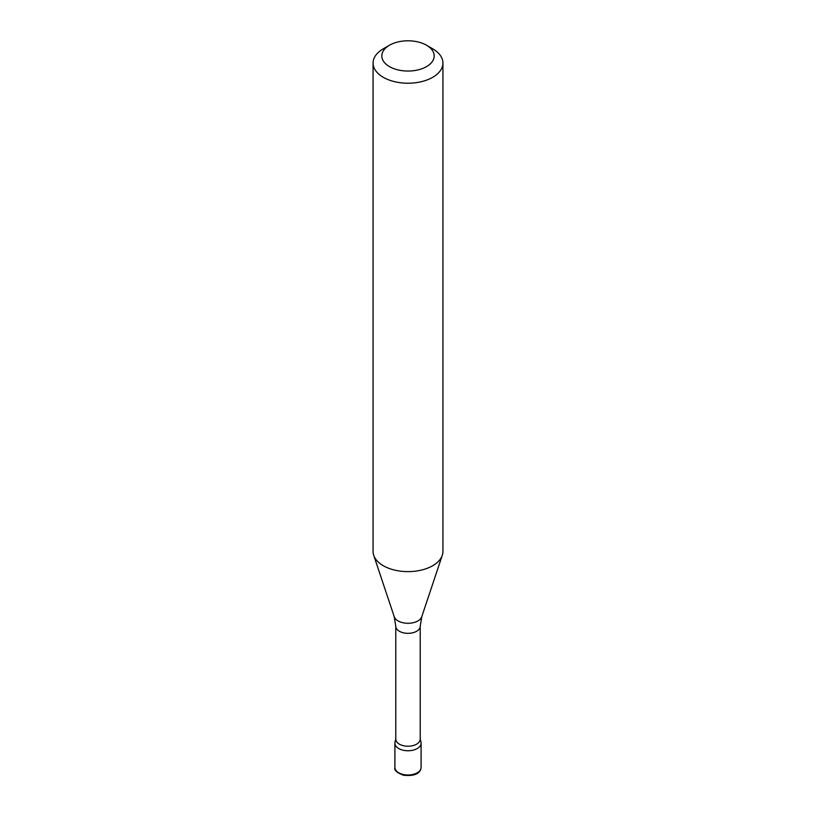 <?xml version="1.0" encoding="UTF-8"?>
<svg xmlns="http://www.w3.org/2000/svg" width="816" height="816" viewBox="0 0 816 816"><rect width="100%" height="100%" fill="white"/><g stroke="black" fill="none" stroke-linecap="round" stroke-linejoin="round"><path stroke-width="1.22" d="M394.903 767.438L394.903 743.192A13.097 7.558 0 0 0 408 750.761A13.097 7.558 0 0 0 421.097 743.192L421.097 767.438A13.097 7.558 180 0 1 408 774.996A13.097 7.558 180 0 1 394.903 767.438C393.934 770.039 396.729 772.619 403.288 775.2C418.792 776.944 420.913 770.335 421.097 767.438M432.694 48.797L426.523 45.227L432.694 48.797A34.925 20.165 180 0 1 442.925 63.056L442.925 551.463A34.925 20.165 180 0 1 442.292 555.288A34.925 20.165 180 0 1 408 571.628A34.925 20.165 180 0 1 373.708 555.288A34.925 20.165 180 0 1 373.075 551.463L373.075 63.056A34.925 20.165 180 0 1 383.306 48.797L389.477 45.227A26.194 15.127 180 0 1 426.523 45.227L426.523 45.227A26.194 15.127 180 0 1 426.523 66.616A26.194 15.127 180 0 1 389.477 66.616A26.194 15.127 180 0 1 389.477 45.227M442.925 63.056A34.925 20.165 180 0 1 408 83.222A34.925 20.165 180 0 1 373.075 63.056M420.22 739.163A12.22 7.058 180 0 1 408 746.222A12.22 7.058 180 0 1 395.78 739.163L395.78 626.28A12.22 7.058 180 0 0 408 633.328A12.22 7.058 180 0 0 420.22 626.28L420.22 739.163M420.22 738.725L420.995 742.254A13.097 7.558 180 0 1 408 750.761A13.097 7.558 180 0 1 395.005 742.254L395.78 738.725M420.22 626.28L421.76 616.733A14.005 8.089 180 0 1 408 623.291A14.005 8.089 180 0 1 394.24 616.733L395.78 626.28M421.76 616.733L442.292 555.288M394.24 616.733L373.708 555.288"/></g></svg>
